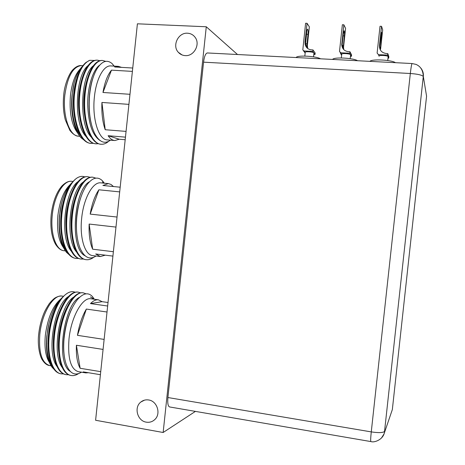<?xml version="1.0" encoding="UTF-8"?>
<svg xmlns="http://www.w3.org/2000/svg" width="465" height="465" viewBox="0 0 465 465"><rect width="100%" height="100%" fill="white"/><g stroke="black" fill="none" stroke-linecap="round" stroke-linejoin="round"><path stroke-width="0.7" d="M148.649 399.97C145.754 399.528 143.162 400.202 140.883 401.998C133.705 407.282 137.367 420.988 146.295 422.156C149.538 422.662 152.363 421.801 154.775 419.575C161.239 413.879 157.193 401.016 148.649 399.97M187.558 33.218C178.287 32.352 171.881 45.692 178.345 52.318C180.176 54.329 182.454 55.428 185.18 55.614C194.01 56.521 200.659 44.169 195.038 37.229C193.144 34.753 190.65 33.416 187.558 33.218M195.422 411.391L163.145 432.497L206.28 26.767L237.505 54.515M206.28 26.767L137.408 23.808L95.604 420.267L163.145 432.497M129.154 102.079L129.741 96.522M110.914 65.925L110.74 65.92C103.672 65.24 96.174 78.928 94.412 96.871C91.901 118.703 98.737 140.046 107.281 139.907L114.675 140.523M125.184 139.727L119.226 139.233L114.843 140.54C112.414 140.36 110.176 138.75 108.124 135.716L125.457 137.14M105.212 129.729C102.579 122.208 101.486 113.117 101.928 102.457L105.212 129.729L126.062 131.397M128.91 104.369L101.928 102.457M115 67.146L112.199 63.693C107.183 59.334 102.166 60.962 97.15 68.582C93.169 75.26 90.623 84.403 89.507 95.999C88.443 111.071 90.117 123.475 94.534 133.211C99.161 142.011 104.398 144.383 110.24 140.331L110.397 140.168M90.983 143.377L90.57 143.342C86.106 142.999 82.177 139.273 78.788 132.165C74.429 122.01 72.767 109.531 73.796 94.721L77.074 77.393C79.474 70.448 82.421 65.484 85.909 62.502L89.675 60.316C81.753 64.007 76.678 75.493 74.452 94.767C72.052 119.453 80.834 143.54 91.198 143.4L93.314 143.278M105.729 61.368L102.608 60.479C94.767 59.741 86.647 75.22 85.008 95.488C82.607 120.266 91.123 144.423 101.254 144.255C103.736 144.417 106.183 143.453 108.589 141.366M101.05 144.237L100.626 144.202C96.482 143.894 92.797 140.477 89.565 133.949C85.019 123.719 83.282 110.885 84.351 95.447C85.444 83.892 87.972 74.72 91.942 67.919C95.046 62.88 98.382 60.386 101.963 60.438L102.16 60.45M99.824 60.694L97.493 60.188C89.553 59.45 81.352 74.894 79.724 95.127C77.318 119.86 85.967 143.981 96.214 143.825L98.347 143.697M96.005 143.807L95.592 143.772C91.285 143.447 87.478 139.878 84.171 133.066C79.713 122.87 78.015 110.211 79.062 95.081C80.125 83.828 82.596 74.801 86.478 68.012C89.664 62.723 93.122 60.101 96.859 60.154L97.051 60.165M80.358 68.803C75.249 74.092 71.947 82.962 70.453 95.412C69.175 112.524 71.616 125.114 77.783 133.176M80.782 135.943C72.703 127.195 69.471 101.899 74.022 83.526L72.063 95.029C70.232 112.716 74.33 131.136 81.16 137.838L84.066 140.116M132.386 71.389L111.478 70.151L102.974 92.483L129.973 94.296M102.974 92.483C104.718 82.363 107.549 74.923 111.478 70.151M132.746 68.024L115.349 67.012L118.412 66.361L121.568 67.379M108.124 135.716L119.226 139.233M77.074 77.393L80.852 68.617L83.369 65.135M76.69 78.678C72.726 91.977 72.191 105.805 75.08 120.168M82.189 78.172C77.917 92.047 77.353 106.485 80.486 121.481M87.699 77.713C83.13 92.14 82.532 107.153 85.903 122.748M93.11 77.597C88.513 90.291 87.67 109.519 91.204 123.458M100.138 140.575C92.454 135.565 88.298 123.382 87.676 104.026C87.618 86.635 93.017 69.634 99.655 65.147M91.274 137.117C78.44 124.62 80.532 75.121 93.453 65.67M86.019 136.53C73.226 123.882 75.243 75.144 88.141 65.501M94.517 60.456L89.675 60.316M82.317 66.419C78.829 70.116 76.068 75.818 74.022 83.526M116.209 224.839L116.796 219.3M100.946 182.873L100.771 182.855C92.93 181.652 83.601 198.218 81.677 218.19C79.451 237.83 84.973 255.273 92.785 255.616L100.173 256.535M105.293 255.163L100.347 256.558L95.68 253.977L112.914 256.105M92.651 249.188C89.902 242.829 88.734 234.447 89.152 224.049L92.651 249.188L113.379 251.716M115.971 227.089L89.152 224.049M104.369 183.21L102.387 180.716C97.569 176.177 92.384 177.584 86.827 184.948C81.509 192.818 78.143 203.74 76.737 217.701C75.807 230.018 76.934 240.219 80.12 248.293C84.293 257.453 89.507 260.086 95.761 256.198L95.959 256.012M103.986 183.169L102.498 181.995L104.067 183.164L102.387 180.716M76.26 258.435L75.638 258.354C70.982 257.715 67.21 253.762 64.339 246.496C61.27 238.074 60.194 227.908 61.101 215.981L64.432 198.137C67.582 188.685 71.505 182.164 76.208 178.566L77.359 177.787C69.983 182.187 63.205 198.369 61.752 216.056C59.689 238.225 66.664 257.924 76.266 258.435L78.393 258.406M95.866 178.147L92.913 177.217C84.27 175.892 74.005 194.591 72.244 217.225C70.174 239.481 76.94 259.22 86.333 259.703C88.716 259.964 91.157 259.174 93.663 257.331M86.327 259.697L85.7 259.621C81.381 259.052 77.829 255.419 75.051 248.729C71.802 240.225 70.645 229.698 71.587 217.155C73.011 203.089 76.365 192.092 81.654 184.175C85.188 179.234 88.728 176.898 92.279 177.159L92.471 177.177M90.14 177.31L87.862 176.729C79.108 175.392 68.739 194.044 66.989 216.638C64.92 238.853 71.796 258.575 81.288 259.063L83.433 259.028M81.288 259.063L80.66 258.988C76.173 258.383 72.517 254.593 69.686 247.618C66.53 239.155 65.408 228.803 66.332 216.568C67.716 202.816 71.005 191.981 76.208 184.064C79.852 178.868 83.526 176.404 87.234 176.671L87.432 176.688M70.267 184.489C63.868 190.54 59.735 200.88 57.881 215.51C56.678 229.919 58.526 240.603 63.414 247.554M66.129 250.455C59.479 242.306 57.288 221.113 61.409 203.995L59.421 215.743C58.177 232.558 60.531 244.753 66.478 252.326L68.936 254.524M119.685 191.888L98.894 189.79L90.193 214.103L117.035 217.045M90.193 214.103C91.954 203.792 94.854 195.684 98.894 189.79M120.179 187.203L102.887 185.483L108.351 183.599L111.036 184.466L113.477 186.535M64.432 198.137C66.106 192.591 68.123 188.098 70.482 184.657L73.354 181.187M65.629 194.498C61.025 207.024 59.613 220.183 61.38 233.982M71.162 194.132C66.204 207.221 64.722 221.026 66.71 235.54M76.684 193.882C71.401 207.489 69.86 221.881 72.063 237.057M82.102 193.94C76.655 207.803 75.074 222.508 77.347 238.057M85.089 255.791C69.395 248.769 73.755 189.703 89.466 181.751M76.603 252.059C64.6 238.964 69.849 190.662 83.369 181.949M71.36 251.257C59.421 238.016 64.589 190.47 78.103 181.571M84.781 176.886C82.415 175.979 79.939 176.281 77.359 177.787M72.238 182.373C67.628 186.837 64.019 194.044 61.409 203.995M103.306 347.216L103.893 341.699M91.059 298.797L90.89 298.774C82.491 296.955 71.069 317.089 68.983 339.13C67.646 358.387 70.744 369.227 78.271 371.651L85.833 372.901L83.276 371.878L100.411 374.703M88.437 372.727L85.833 372.901M80.125 368.28C77.26 363.072 76.022 355.4 76.411 345.257L80.125 368.28L100.731 371.657M103.073 349.418L76.411 345.257M94.337 299.251L92.442 296.554C88.077 291.985 82.968 293.13 77.126 299.989C70.209 309.184 65.838 322.199 64.007 339.026C63.211 349.029 63.914 357.364 66.123 364.031C69.634 373.285 74.598 376.092 81.003 372.465L81.451 372.174M94.006 299.204L90.408 296.903L94.197 299.233M61.101 373.825L60.683 373.755C56.096 372.895 52.655 368.826 50.36 361.555C48.308 354.586 47.668 346.355 48.441 336.869L51.824 318.502C55.352 307.505 59.77 299.64 65.077 294.903C57.48 301.529 50.534 319.339 49.092 336.968C47.314 356.731 52.754 372.936 61.31 373.86L63.473 373.906M86.072 293.839L83.316 292.857C74.162 290.788 61.392 313.52 59.52 338.584C57.741 358.416 63.013 374.651 71.383 375.54C73.685 375.871 76.051 375.238 78.469 373.645M71.18 375.511L70.75 375.435C66.483 374.645 63.234 370.907 60.996 364.235C58.764 357.126 58.055 348.547 58.869 338.485C60.694 321.501 65.077 308.365 72.011 299.071C75.783 294.444 79.346 292.346 82.689 292.77L83.316 292.857M80.55 292.845L78.329 292.171C69.053 290.084 56.155 312.759 54.295 337.776C52.516 357.573 57.875 373.79 66.338 374.697L68.506 374.738M66.129 374.668L65.71 374.592C61.281 373.767 57.939 369.867 55.672 362.898C53.527 355.859 52.853 347.448 53.644 337.677C55.434 321.019 59.753 308.033 66.605 298.722C70.517 293.857 74.214 291.642 77.702 292.084L78.329 292.171M60.671 299.076C52.795 305.958 47.692 318.014 45.349 335.236C44.256 347.431 45.605 356.504 49.4 362.456M51.859 365.537C46.494 358.044 45.099 340.025 48.837 324.088L46.826 336.09C45.663 350.354 47.418 360.759 52.092 367.286L54.08 369.35M107.02 312.015L86.351 309.062L77.457 335.341L104.131 339.409M77.457 335.341C79.236 324.837 82.2 316.078 86.351 309.062M107.653 306.017L90.46 303.593C93.233 300.779 95.871 299.518 98.388 299.815L102.108 301.675L108.025 302.5M102.108 301.675L90.46 303.593M51.824 318.502C54.219 310.283 57.195 303.895 60.741 299.326L63.833 296.06M55.48 308.342C49.732 321.141 47.331 334.823 48.273 349.378M61.049 308.173C54.917 321.46 52.411 335.771 53.527 351.104M66.553 308.185C60.549 319.856 57.056 338.846 58.805 352.784M71.941 308.475C65.821 320.222 62.211 339.781 64.042 353.958M70.256 371.396C55.376 363.182 63.798 304.325 79.672 297.216M62.293 367.565C51.115 353.865 59.718 304.982 73.732 297.077M57.067 366.554C45.965 352.702 54.486 304.587 68.529 296.484M75.144 292.235C72.598 291.183 69.843 291.613 66.879 293.525L65.077 294.903M62.641 297.164C56.736 302.459 52.138 311.434 48.837 324.088M167.906 397.534L203.565 62.171L410.328 73.505L371.268 431.898L167.906 397.534C167.429 403.184 168.005 406.323 169.638 406.956L370.861 441.576C370.506 441.14 370.64 437.914 371.268 431.898C378.429 432.956 382.852 432.816 384.532 431.474L423.29 76.458C421.9 75.016 417.582 74.034 410.328 73.505C411.037 67.309 411.624 63.99 412.083 63.542L207.367 52.958C205.582 53.306 204.315 56.381 203.565 62.171M386.276 53.516C381.689 52.836 379.417 50.197 379.457 45.605L381.55 26.319L380.021 26.261L377.115 53.068L378.475 54.649L387.641 55.102L387.804 53.591L386.276 53.516M380.347 49.964L381.538 37.56L381.556 32.323L379.707 46.314L380.074 49.441M387.641 55.102L388.682 58.206L388.845 56.718L387.804 53.591M381.55 26.319L382.683 29.888L380.626 48.854L380.376 48.162M395.459 62.682C391.623 59.857 371.611 58.846 369.896 61.357M388.165 56.666L388.153 56.643C387.81 55.382 378.347 54.94 379.068 56.213L378.475 54.649M350.593 55.039L349.785 53.231L349.947 51.737L348.448 51.667C344.408 51.138 342.176 48.866 341.758 44.838L343.856 24.796L342.368 24.738L339.497 51.446L340.833 52.789L349.785 53.231M343.856 24.796L345.588 28.342L343.559 47.093L343.722 49.569M342.182 44.559L343.118 48.732L344.338 35.921C344.6 32.899 344.53 31.172 344.129 30.737L343.315 33.922L342.182 44.559L341.798 43.849M340.833 52.789L341.711 54.324C340.926 53.057 350.162 53.545 350.61 54.794L351.424 56.329L351.581 54.858L349.947 51.737M351.424 56.329L350.459 56.282M340.159 52.586L341.601 55.376M357.562 60.723C353.261 57.904 333.725 56.922 332.597 59.433M313.945 53.248L312.817 51.406L312.974 49.929L311.515 49.86C308.15 49.499 306.028 47.697 305.139 44.454L305.023 42.141L307.051 23.308L305.598 23.25L302.808 49.918L304.075 50.976L312.817 51.406M307.051 23.308L309.353 26.836L307.359 45.367L307.714 48.505M305.534 42.844L305.906 45.5L306.656 46.982L307.999 34.323C308.243 31.335 308.103 29.626 307.58 29.19C307.191 29.318 306.877 30.365 306.638 32.329L305.534 42.844L305.023 42.141M305.54 43.745L306.563 34.259L307.999 34.323M304.075 50.976L305.209 52.469C304.453 51.237 313.276 51.743 313.933 52.964L315.032 54.492L315.189 53.039L312.974 49.929M315.032 54.492L313.817 54.434M320.559 58.811C315.811 56.003 296.74 55.039 296.176 57.55M306.685 31.94L306.563 34.259M255.477 55.445L248.583 55.085M81.602 65.582L81.422 65.571C73.075 66.501 67.553 76.318 64.844 95.029C62.444 115.832 69.657 136.257 78.486 136.187L79.823 136.297M76.533 183.594L76.231 183.326M71.877 181.327L71.697 181.309C63.595 180.1 54.126 195.852 52.307 214.888C50.185 233.604 56.009 250.321 64.077 250.728L65.35 250.885M60.799 228.734L60.938 229.35M66.71 298.594L66.402 298.286M38.723 333.98C39.56 326.476 41.333 319.49 44.041 313.021C45.035 310.603 46.791 307.458 49.307 303.593C51.691 300.745 53.655 298.832 55.196 297.856C57.776 296.403 60.066 295.81 62.054 296.083C53.365 294.264 41.774 313.375 39.81 334.382C38.595 352.749 41.879 363.142 49.662 365.56L51.057 365.786M47.994 343.124L48.116 343.885M381.416 438.082L384.014 433.967L392.344 409.56L426.574 96.185L423.348 76.632C423.644 73.47 422.842 70.657 420.935 68.192M379.707 46.314L379.457 45.605M380.492 47.232L379.69 47.198M380.649 37.52L381.538 37.56M343.559 47.093L343.187 46.401M343.304 45.483L342.176 45.431M343.1 35.869L344.338 35.921M307.359 45.367L306.859 44.681M306.981 43.774L305.546 43.71M144.534 400.138L140.883 401.998M182.065 54.94L178.345 52.318M63.711 95.081C64.525 84.043 69.628 72.726 72.953 69.657C75.917 66.687 78.736 65.327 81.422 65.571L82.915 65.658M114.024 66.106L112.199 63.693M102.608 60.479L101.969 60.438M97.493 60.188L96.859 60.154M118.412 66.361L110.74 65.92M63.705 95.133C62.856 104.032 63.391 112.263 65.309 119.813L69.849 130.357C72.732 134.03 75.609 135.972 78.486 136.187M64.077 250.728C61.089 250.554 58.23 248.368 55.498 244.172C51.574 236.97 50.139 227.164 51.197 214.749C52.841 201.857 56.439 192.237 61.996 185.89C65.542 182.414 68.779 180.885 71.697 181.309L73.092 181.449M92.907 177.217L92.279 177.159M87.862 176.729L87.228 176.671M108.351 183.599L100.771 182.855M81.358 372.157L81.003 372.465M93.825 298.815L92.442 296.554M98.388 299.815L90.89 298.774M63.566 296.292L62.054 296.083M38.717 334.044C37.31 344.635 39.734 356.132 42.257 359.829C44.57 363.392 47.041 365.304 49.662 365.56M370.861 441.576C375.145 443.046 384.195 438.693 384.532 431.474L423.29 76.458C423.063 70.349 420.61 66.326 415.937 64.379L412.083 63.542M388.153 56.643L387.734 60.537M350.622 54.812L350.203 58.671M341.758 44.838L342.188 45.622M343.1 47.291L343.519 48.058M341.711 54.318L341.322 57.951M313.968 53.027L313.555 56.858M305.139 44.454L305.906 45.5M306.726 46.622L307.47 47.645M306.656 46.982L306.22 46.959M305.156 52.993L303.494 50.813M305.214 52.458L304.825 56.062"/></g></svg>
